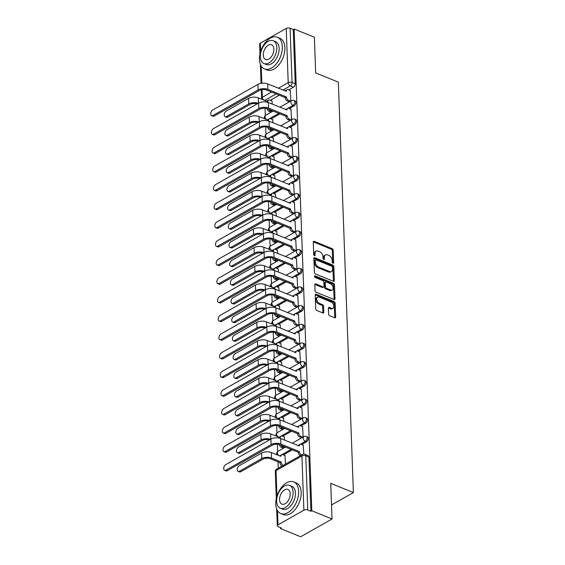 <?xml version="1.0" encoding="UTF-8"?>
<svg xmlns="http://www.w3.org/2000/svg" width="565" height="565" viewBox="0 0 565 565"><rect width="100%" height="100%" fill="white"/><g stroke="black" fill="none" stroke-linecap="round" stroke-linejoin="round"><path stroke-width="0.85" d="M333.004 263.262A0.939 0.6 60.5 0 0 333.668 262.725L333.209 250.246A1.342 0.862 60.5 0 0 332.171 248.664L314.218 241.347A1.342 0.862 60.5 0 0 313.596 241.354A1.342 0.862 60.5 0 0 313.264 242.117L313.723 254.596A0.939 0.6 60.5 0 0 315.115 255.161L315.058 253.551A4.294 2.747 60.5 0 1 316.132 251.107A4.294 2.747 60.5 0 1 318.109 251.093L319.606 251.7A4.294 2.747 60.5 0 1 322.94 256.757L322.996 258.375A0.939 0.6 60.5 0 0 324.395 258.947L324.331 257.329A4.294 2.747 60.5 0 1 325.412 254.893A4.294 2.747 60.5 0 1 327.389 254.872L328.887 255.479A4.294 2.747 60.5 0 1 332.213 260.543L332.269 262.153A0.939 0.6 60.5 0 0 333.004 263.262M328.625 314.147A1.342 0.862 60.5 0 0 329.67 315.729L334.706 317.784A1.342 0.862 60.5 0 0 335.32 317.777A1.342 0.862 60.5 0 0 335.659 317.014L335.151 303.158A1.342 0.862 60.5 0 0 334.113 301.576L316.16 294.259A1.342 0.862 60.5 0 0 315.538 294.266A1.342 0.862 60.5 0 0 315.206 295.029L315.715 308.886A1.342 0.862 60.5 0 0 316.753 310.468L322.834 312.946A1.342 0.862 60.5 0 0 323.455 312.939A1.342 0.862 60.5 0 0 323.787 312.177L323.576 306.244A1.342 0.862 60.5 0 0 322.53 304.669L319.515 303.433A3.595 2.302 60.5 0 1 316.923 300.319A3.595 2.302 60.5 0 1 317.629 297.169A3.595 2.302 60.5 0 1 319.281 297.155L331.104 301.971A3.595 2.302 60.5 0 1 333.696 305.086A3.595 2.302 60.5 0 1 332.99 308.236A3.595 2.302 60.5 0 1 331.337 308.257L329.367 307.452A1.342 0.862 60.5 0 0 328.745 307.459A1.342 0.862 60.5 0 0 328.413 308.222L328.625 314.147M294.153 29.02L314.373 37.255L315.68 72.913L338.343 82.151L353.393 492.574L330.73 483.343L332.043 519.002L311.816 510.76L294.153 29.02L293.242 29.535L290.092 28.25L292.077 82.455A2.733 1.631 112.2 0 1 290.332 85.88L282.896 90.089M333.364 281.257A1.342 0.862 60.5 0 0 333.986 281.25A1.342 0.862 60.5 0 0 334.318 280.487L333.809 266.631A1.342 0.862 60.5 0 0 332.771 265.049L314.818 257.732A1.342 0.862 60.5 0 0 314.204 257.739A1.342 0.862 60.5 0 0 313.865 258.502L314.373 272.358A1.342 0.862 60.5 0 0 315.411 273.94L333.364 281.257M334.48 284.894L334.989 298.751A1.342 0.862 60.5 0 1 334.657 299.514A1.342 0.862 60.5 0 1 334.035 299.521L316.082 292.204A1.342 0.862 60.5 0 1 315.044 290.622L314.825 284.689A1.342 0.862 60.5 0 1 315.164 283.927A1.342 0.862 60.5 0 1 315.779 283.92L323.06 286.893A1.342 0.862 60.5 0 0 323.681 286.886A1.342 0.862 60.5 0 0 324.013 286.123L323.872 282.189A1.342 0.862 60.5 0 0 322.827 280.607L315.249 277.514A0.939 0.6 60.5 0 1 315.185 275.875L333.442 283.312A1.342 0.862 60.5 0 1 334.48 284.894L333.569 285.41L334.077 299.273L334.989 298.751M332.043 519.002L300.665 536.75L280.445 528.508L280.41 527.604M265.034 108.219L265.303 115.55M265.72 126.885L265.988 134.216M266.405 145.551L266.673 152.882M267.09 164.217L267.358 171.548M267.775 182.883L268.043 190.214M268.453 201.55L268.728 208.881M269.138 220.216L269.406 227.547M269.823 238.882L270.091 246.213M270.508 257.548L270.776 264.879M271.193 276.214L271.461 283.545M271.878 294.881L272.146 302.219M272.563 313.554L272.831 320.885M273.248 332.22L273.517 339.551M273.933 350.886L274.202 358.217M274.618 369.552L274.887 376.883M275.303 388.219L275.572 395.549M275.988 406.885L276.257 414.216M276.666 425.551L276.942 432.882M277.351 444.217L277.62 451.548M278.001 461.845L278.234 468.223M311.816 510.76L310.905 511.276L307.756 509.99A2.733 1.321 177.9 0 0 303.892 510.195L278.008 524.843A2.733 1.321 177.9 0 0 277.302 525.775A2.733 1.321 177.9 0 0 278.213 526.707L281.363 527.993L280.445 528.508M293.242 29.535L295.227 83.74A2.733 1.631 112.2 0 1 293.482 87.165L288.651 89.906M279.287 95.203L270.353 100.252M260.006 53.958L259.639 44.028A2.733 1.321 -2.1 0 1 260.345 43.102L286.229 28.455A2.733 1.321 -2.1 0 1 290.092 28.25M291.505 119.724L290.968 109.236M272.944 122.81L272.669 119.582M292.19 138.39L291.646 127.902M273.63 141.476L273.354 138.248M292.875 157.056L292.331 146.568M274.315 160.142L274.039 156.915M293.56 175.722L293.016 165.234M275 178.808L274.724 175.588M294.245 194.388L293.701 183.9M275.685 197.482L275.409 194.254M294.93 213.054L294.386 202.567M276.37 216.148L276.094 212.92M295.608 231.721L295.071 221.233M277.055 234.814L276.779 231.586M296.293 250.387L295.756 239.899M277.733 253.48L277.464 250.253M296.978 269.053L296.441 258.565M278.418 272.146L278.149 268.919M297.663 287.719L297.126 277.231M279.103 290.813L278.835 287.585M298.348 306.385L297.812 295.898M279.788 309.479L279.513 306.251M299.033 325.052L298.497 314.564M280.473 328.145L280.198 324.917M299.718 343.718L299.182 333.237M281.158 346.811L280.883 343.584M300.403 362.384L299.86 351.903M281.843 365.477L281.568 362.25M301.089 381.05L300.545 370.569M282.528 384.144L282.253 380.916M301.774 399.723L301.23 389.236M283.213 402.81L282.938 399.582M302.459 418.39L301.915 407.902M283.898 421.476L283.623 418.248M303.144 437.056L302.6 426.568M284.583 440.142L284.308 436.915M303.765 454.091L303.285 445.234M285.459 464.133L284.993 455.581M306.491 441.83L305.375 441.378A2.733 1.631 112.2 0 0 307.049 438.765A2.733 1.631 112.2 0 0 306.315 436.448L307.438 436.907A2.733 1.631 -67.8 0 1 308.165 439.217A2.733 1.631 -67.8 0 1 306.491 441.83L301.654 444.57M292.289 449.867L283.362 454.917M305.806 423.164L304.69 422.712A2.733 1.631 112.2 0 0 306.364 420.099A2.733 1.631 112.2 0 0 305.63 417.782L306.753 418.241A2.733 1.631 -67.8 0 1 307.48 420.551A2.733 1.631 -67.8 0 1 305.806 423.164L300.968 425.904M291.604 431.201L282.677 436.251M305.121 404.498L304.005 404.046A2.733 1.631 112.2 0 0 305.679 401.433A2.733 1.631 112.2 0 0 304.952 399.116L306.068 399.575A2.733 1.631 -67.8 0 1 306.795 401.885A2.733 1.631 -67.8 0 1 305.121 404.498L300.283 407.238M290.919 412.535L281.991 417.584M304.436 385.831L303.32 385.379A2.733 1.631 112.2 0 0 304.994 382.766A2.733 1.631 112.2 0 0 304.267 380.45L305.382 380.909A2.733 1.631 -67.8 0 1 306.11 383.218A2.733 1.631 -67.8 0 1 304.436 385.831L299.598 388.572M290.24 393.869L281.306 398.918M303.751 367.165L302.635 366.713A2.733 1.631 112.2 0 0 304.309 364.093A2.733 1.631 112.2 0 0 303.582 361.784L304.697 362.236A2.733 1.631 -67.8 0 1 305.425 364.552A2.733 1.631 -67.8 0 1 303.751 367.165L298.913 369.898M289.555 375.202L280.621 380.252M303.066 348.499L301.95 348.047A2.733 1.631 112.2 0 0 303.624 345.427A2.733 1.631 112.2 0 0 302.897 343.117L304.012 343.569A2.733 1.631 -67.8 0 1 304.74 345.886A2.733 1.631 -67.8 0 1 303.066 348.499L298.228 351.232M288.87 356.536L279.936 361.586M302.381 329.833L301.265 329.374A2.733 1.631 112.2 0 0 302.939 326.761A2.733 1.631 112.2 0 0 302.211 324.451L303.327 324.903A2.733 1.631 -67.8 0 1 304.055 327.22A2.733 1.631 -67.8 0 1 302.381 329.833L297.55 332.566M288.185 337.863L279.251 342.92M301.696 311.167L300.58 310.708A2.733 1.631 112.2 0 0 302.254 308.095A2.733 1.631 112.2 0 0 301.526 305.785L302.642 306.237A2.733 1.631 -67.8 0 1 303.377 308.554A2.733 1.631 -67.8 0 1 301.696 311.167L296.865 313.9M287.5 319.197L278.566 324.254M301.018 292.501L299.895 292.041A2.733 1.631 112.2 0 0 301.569 289.428A2.733 1.631 112.2 0 0 300.841 287.119L301.957 287.571A2.733 1.631 -67.8 0 1 302.692 289.887A2.733 1.631 -67.8 0 1 301.018 292.501L296.18 295.234M286.815 300.531L277.881 305.587M300.333 273.834L299.21 273.375A2.733 1.631 112.2 0 0 300.884 270.762A2.733 1.631 112.2 0 0 300.156 268.453L301.272 268.905A2.733 1.631 -67.8 0 1 302.007 271.221A2.733 1.631 -67.8 0 1 300.333 273.834L295.495 276.568M286.13 281.864L277.203 286.921M299.648 255.168L298.525 254.709A2.733 1.631 112.2 0 0 300.206 252.096A2.733 1.631 112.2 0 0 299.471 249.787L300.587 250.239A2.733 1.631 -67.8 0 1 301.322 252.555A2.733 1.631 -67.8 0 1 299.648 255.168L294.81 257.901M285.445 263.198L276.518 268.255M298.963 236.502L297.84 236.043A2.733 1.631 112.2 0 0 299.521 233.43A2.733 1.631 112.2 0 0 298.786 231.12L299.909 231.572A2.733 1.631 -67.8 0 1 300.637 233.889A2.733 1.631 -67.8 0 1 298.963 236.502L294.125 239.235M284.76 244.532L275.833 249.589M298.278 217.836L297.162 217.377A2.733 1.631 112.2 0 0 298.836 214.764A2.733 1.631 112.2 0 0 298.101 212.454L299.224 212.906A2.733 1.631 -67.8 0 1 299.951 215.223A2.733 1.631 -67.8 0 1 298.278 217.836L293.44 220.569M284.075 225.866L275.148 230.923M297.593 199.17L296.477 198.711A2.733 1.631 112.2 0 0 298.151 196.097A2.733 1.631 112.2 0 0 297.416 193.781L298.539 194.24A2.733 1.631 -67.8 0 1 299.266 196.549A2.733 1.631 -67.8 0 1 297.593 199.17L292.755 201.903M283.39 207.2L274.463 212.249M296.908 180.503L295.792 180.044A2.733 1.631 112.2 0 0 297.465 177.431A2.733 1.631 112.2 0 0 296.738 175.115L297.854 175.574A2.733 1.631 -67.8 0 1 298.581 177.883A2.733 1.631 -67.8 0 1 296.908 180.503L292.07 183.237M282.705 188.533L273.778 193.583M296.222 161.83L295.107 161.378A2.733 1.631 112.2 0 0 296.78 158.765A2.733 1.631 112.2 0 0 296.053 156.449L297.169 156.908A2.733 1.631 -67.8 0 1 297.896 159.217A2.733 1.631 -67.8 0 1 296.222 161.83L291.385 164.57M282.027 169.867L273.093 174.917M295.537 143.164L294.422 142.712A2.733 1.631 112.2 0 0 296.095 140.099A2.733 1.631 112.2 0 0 295.368 137.782L296.484 138.241A2.733 1.631 -67.8 0 1 297.211 140.551A2.733 1.631 -67.8 0 1 295.537 143.164L290.7 145.904M281.342 151.201L272.408 156.251M294.852 124.498L293.736 124.046A2.733 1.631 112.2 0 0 295.41 121.433A2.733 1.631 112.2 0 0 294.683 119.116L295.799 119.575A2.733 1.631 -67.8 0 1 296.526 121.885A2.733 1.631 -67.8 0 1 294.852 124.498L290.014 127.238M280.657 132.535L271.723 137.585M294.167 105.832L293.051 105.38A2.733 1.631 112.2 0 0 294.725 102.766A2.733 1.631 112.2 0 0 293.998 100.45L295.114 100.909A2.733 1.631 -67.8 0 1 295.841 103.218A2.733 1.631 -67.8 0 1 294.167 105.832L289.337 108.572M279.972 113.869L271.038 118.918M353.393 492.574L331.528 504.948M290.82 101.057L290.283 90.57M272.259 104.144L271.984 100.916M272.528 111.404L272.507 110.825M310.905 511.276L308.914 457.071A2.733 1.631 -67.8 0 0 308.123 455.574L304.973 454.288A2.733 1.631 112.2 0 1 305.764 455.786L307.756 509.99M273.213 130.07L273.192 129.491M273.898 148.736L273.877 148.157M274.583 167.402L274.562 166.823M275.261 186.069L275.24 185.489M275.946 204.735L275.925 204.156M276.631 223.401L276.61 222.822M277.316 242.074L277.295 241.488M278.001 260.74L277.98 260.154M278.686 279.407L278.665 278.82M279.371 298.073L279.35 297.494M280.056 316.739L280.035 316.16M280.741 335.405L280.72 334.826M281.427 354.071L281.405 353.492M282.112 372.738L282.09 372.158M282.797 391.404L282.775 390.825M283.475 410.07L283.453 409.491M284.16 428.736L284.139 428.157M284.845 447.402L284.824 446.823M325.412 254.893L324.494 255.408A4.294 2.747 60.5 0 0 323.42 257.845L324.331 257.329M323.477 259.328L323.42 257.845M316.132 251.107L315.221 251.63A4.294 2.747 60.5 0 0 314.14 254.066L315.058 253.551M314.197 255.542L314.14 254.066M332.75 263.106L332.298 250.761A1.342 0.862 60.5 0 0 331.26 249.179L313.3 241.862A1.342 0.862 60.5 0 0 313.278 241.855L314.218 241.347M333.392 281.264A1.342 0.862 60.5 0 0 333.406 281.01L332.898 267.146A1.342 0.862 60.5 0 0 331.86 265.564L313.907 258.247A1.342 0.862 60.5 0 0 313.879 258.24L314.818 257.732M332.46 267.351A0.939 0.6 60.5 0 0 331.733 266.249L315.976 259.822A0.939 0.6 60.5 0 0 315.305 260.359L315.369 262.061A4.294 2.747 60.5 0 0 318.702 267.125L329.473 271.511A4.294 2.747 60.5 0 0 331.45 271.497A4.294 2.747 60.5 0 0 332.524 269.053L332.46 267.351M315.545 259.829L314.627 260.345A0.939 0.6 60.5 0 0 314.394 260.875L315.305 260.359M331.45 271.497L330.532 272.012A4.294 2.747 60.5 0 1 328.555 272.033L317.784 267.64A4.294 2.747 60.5 0 1 314.458 262.584L314.394 260.875M323.681 286.886L322.763 287.401A1.342 0.862 60.5 0 1 322.142 287.408L314.867 284.442A1.342 0.862 60.5 0 0 314.839 284.428M314.528 276.497L332.524 283.828L333.442 283.312M330.617 289.972A3.595 2.302 60.5 0 0 332.269 289.951A3.595 2.302 60.5 0 0 332.976 286.801A3.595 2.302 60.5 0 0 330.384 283.687L326.224 281.991A1.342 0.862 60.5 0 0 325.602 281.991A1.342 0.862 60.5 0 0 325.263 282.754L325.412 286.695A1.342 0.862 60.5 0 0 326.45 288.27L330.617 289.972L329.699 290.488A3.595 2.302 60.5 0 0 331.351 290.474L332.269 289.951M325.602 281.991L324.691 282.514A1.342 0.862 60.5 0 0 324.352 283.277L325.263 282.754M329.699 290.488L325.539 288.793A1.342 0.862 60.5 0 1 324.494 287.211L324.352 283.277M333.569 285.41A1.342 0.862 60.5 0 0 332.524 283.828M332.99 308.236L332.072 308.758A3.595 2.302 60.5 0 1 330.419 308.773L328.449 307.967A1.342 0.862 60.5 0 0 328.427 307.96L329.367 307.452M317.629 297.169L316.718 297.684A3.595 2.302 60.5 0 0 316.012 300.834A3.595 2.302 60.5 0 0 318.603 303.956L319.515 303.433M322.862 312.954A1.342 0.862 60.5 0 0 322.876 312.699L322.657 306.767A1.342 0.862 60.5 0 0 321.619 305.185L318.603 303.956M334.727 317.791A1.342 0.862 60.5 0 0 334.748 317.537L334.24 303.673A1.342 0.862 60.5 0 0 333.195 302.091L315.242 294.775A1.342 0.862 60.5 0 0 315.221 294.768M272.146 100.98L269.915 100.076A2.733 1.752 60.5 0 0 268.658 100.083A2.733 1.752 60.5 0 0 267.972 101.636L258.325 97.886A6.907 3.341 177.9 0 0 248.572 98.409L226.212 111.058A3.143 1.879 -67.8 0 0 224.284 114.066A3.143 1.879 -67.8 0 0 225.124 116.722A3.143 1.879 -67.8 0 0 226.41 116.559L227.73 117.103A3.143 1.879 112.2 0 1 226.445 117.266L225.124 116.722M268.756 109.292A2.733 1.752 60.5 0 0 270.303 110.726L272.295 111.538M271.108 112.209L269.117 111.397A2.733 1.752 -119.5 0 1 267.047 108.607M266.927 101.389A2.733 1.752 -119.5 0 1 267.464 100.761L268.658 100.083M227.73 117.103L250.097 104.447A5.127 2.479 -2.1 0 1 257.061 103.953M258.247 103.282A6.907 3.341 177.9 0 0 248.777 103.911L226.41 116.559M290.438 90.633L288.207 89.722A2.733 1.752 60.5 0 0 286.949 89.736A2.733 1.752 60.5 0 0 286.264 91.29L267.676 83.888A6.907 3.341 177.9 0 0 257.923 84.411L212.694 109.998A3.143 1.879 -67.8 0 0 210.766 113.007A3.143 1.879 -67.8 0 0 211.607 115.67A3.143 1.879 -67.8 0 0 212.899 115.507L214.22 116.044A3.143 1.879 112.2 0 1 212.927 116.206L211.607 115.67M289.4 101.855L287.408 101.043A2.733 1.752 -119.5 0 1 285.29 97.823L286.476 96.975L267.881 89.39A6.907 3.341 177.9 0 0 258.127 89.913L212.899 115.507M214.22 116.044L259.448 90.457A5.127 2.479 -2.1 0 1 266.687 90.068L285.283 97.646M285.226 91.043A2.733 1.752 -119.5 0 1 285.763 90.407L286.949 89.736M286.476 96.975L286.476 97.152A2.733 1.752 60.5 0 0 288.602 100.372L287.408 101.043M290.594 101.184L288.602 100.372M272.831 119.646L270.6 118.742A2.733 1.752 60.5 0 0 269.343 118.756A2.733 1.752 60.5 0 0 268.658 120.303L259.01 116.552A6.907 3.341 177.9 0 0 249.257 117.075L226.897 129.724A3.143 1.879 -67.8 0 0 224.969 132.733A3.143 1.879 -67.8 0 0 225.809 135.388A3.143 1.879 -67.8 0 0 227.095 135.233L228.415 135.77A3.143 1.879 112.2 0 1 227.13 135.932L225.809 135.388M269.441 127.965A2.733 1.752 60.5 0 0 270.988 129.392L272.98 130.204M271.793 130.875L269.802 130.063A2.733 1.752 -119.5 0 1 267.732 127.273M267.612 120.055A2.733 1.752 -119.5 0 1 268.149 119.427L269.343 118.756M228.415 135.77L250.782 123.114A5.127 2.479 -2.1 0 1 257.739 122.619M258.932 121.948A6.907 3.341 177.9 0 0 249.462 122.577L227.095 135.233M273.517 138.312L271.285 137.408A2.733 1.752 60.5 0 0 270.028 137.422A2.733 1.752 60.5 0 0 269.343 138.969L259.695 135.219A6.907 3.341 177.9 0 0 249.942 135.741L227.575 148.39A3.143 1.879 -67.8 0 0 225.654 151.399A3.143 1.879 -67.8 0 0 226.494 154.054A3.143 1.879 -67.8 0 0 227.78 153.899L229.1 154.436A3.143 1.879 112.2 0 1 227.815 154.598L226.494 154.054M270.127 146.632A2.733 1.752 60.5 0 0 271.673 148.058L273.665 148.87M272.478 149.541L270.487 148.729A2.733 1.752 -119.5 0 1 268.41 145.947M268.297 138.722A2.733 1.752 -119.5 0 1 268.834 138.093L270.028 137.422M229.1 154.436L251.467 141.78A5.127 2.479 -2.1 0 1 258.424 141.285M259.618 140.614A6.907 3.341 177.9 0 0 250.147 141.243L227.78 153.899M291.123 109.299L288.892 108.388A2.733 1.752 60.5 0 0 287.634 108.402A2.733 1.752 60.5 0 0 286.949 109.956L268.361 102.555A6.907 3.341 177.9 0 0 258.608 103.077L213.379 128.665A3.143 1.879 -67.8 0 0 211.451 131.673A3.143 1.879 -67.8 0 0 212.292 134.336A3.143 1.879 -67.8 0 0 213.577 134.173L214.898 134.71A3.143 1.879 112.2 0 1 213.612 134.873L212.292 134.336M290.085 120.522L288.094 119.709A2.733 1.752 -119.5 0 1 285.975 116.489L287.154 115.641L268.559 108.063A6.907 3.341 177.9 0 0 258.812 108.579L213.577 134.173M214.898 134.71L260.133 109.123A5.127 2.479 -2.1 0 1 267.372 108.734L285.968 116.312M285.911 109.709A2.733 1.752 -119.5 0 1 286.448 109.073L287.634 108.402M287.154 115.641L287.161 115.818A2.733 1.752 60.5 0 0 289.287 119.038L288.094 119.709M291.272 119.851L289.287 119.038M291.808 127.965L289.577 127.054A2.733 1.752 60.5 0 0 288.32 127.069A2.733 1.752 60.5 0 0 287.634 128.622L269.046 121.221A6.907 3.341 177.9 0 0 259.293 121.743L214.064 147.338A3.143 1.879 -67.8 0 0 212.136 150.339A3.143 1.879 -67.8 0 0 212.977 153.002A3.143 1.879 -67.8 0 0 214.262 152.84L215.583 153.376A3.143 1.879 112.2 0 1 214.297 153.539L212.977 153.002M290.77 139.188L288.779 138.383A2.733 1.752 -119.5 0 1 286.66 135.155L287.839 134.308L269.244 126.73A6.907 3.341 177.9 0 0 259.497 127.245L214.262 152.84M215.583 153.376L260.818 127.789A5.127 2.479 -2.1 0 1 268.057 127.4L286.653 134.979M286.589 128.375A2.733 1.752 -119.5 0 1 287.133 127.739L288.32 127.069M287.839 134.308L287.846 134.484A2.733 1.752 60.5 0 0 289.972 137.705L288.779 138.383M291.957 138.517L289.972 137.705M259.483 59.551A17.098 10.212 -67.8 0 0 264.462 68.916A17.098 10.212 -67.8 0 0 276.504 63.591A17.098 10.212 -67.8 0 0 282.352 46.613A17.098 10.212 -67.8 0 0 277.373 37.248A17.098 10.212 -67.8 0 0 265.331 42.58A17.098 10.212 -67.8 0 0 259.483 59.551M264.462 68.916L267.005 69.954A17.098 10.212 -67.8 0 0 279.046 64.629A17.098 10.212 -67.8 0 0 284.887 47.651A17.098 10.212 -67.8 0 0 279.908 38.286L277.373 37.248M273.227 40.729L275.565 41.683A12.31 7.352 112.2 0 1 279.145 48.428A12.31 7.352 112.2 0 1 274.936 60.646A12.31 7.352 112.2 0 1 266.27 64.488L263.933 63.534A12.31 7.352 -67.8 0 0 272.598 59.699A12.31 7.352 -67.8 0 0 276.815 47.474A12.31 7.352 -67.8 0 0 273.227 40.729A12.31 7.352 -67.8 0 0 264.554 44.564A12.31 7.352 -67.8 0 0 260.345 56.79A12.31 7.352 -67.8 0 0 263.933 63.534M273.884 49.127A7.931 4.739 -67.8 0 0 271.574 44.783A7.931 4.739 -67.8 0 0 265.988 47.255A7.931 4.739 -67.8 0 0 263.276 55.13A7.931 4.739 -67.8 0 0 265.585 59.48A7.931 4.739 -67.8 0 0 271.172 57.009A7.931 4.739 -67.8 0 0 273.884 49.127M275.791 504.199A17.098 10.212 -67.8 0 0 280.77 513.564A17.098 10.212 -67.8 0 0 292.804 508.239A17.098 10.212 -67.8 0 0 298.652 491.26A17.098 10.212 -67.8 0 0 293.673 481.896A17.098 10.212 -67.8 0 0 281.631 487.228A17.098 10.212 -67.8 0 0 275.791 504.199M280.77 513.564L283.305 514.602A17.098 10.212 -67.8 0 0 295.347 509.27A17.098 10.212 -67.8 0 0 301.194 492.299A17.098 10.212 -67.8 0 0 296.215 482.934L293.673 481.896M289.527 485.377L291.865 486.331A12.31 7.352 112.2 0 1 295.453 493.076A12.31 7.352 112.2 0 1 291.243 505.294A12.31 7.352 112.2 0 1 282.578 509.129L280.24 508.182A12.31 7.352 -67.8 0 0 288.906 504.34A12.31 7.352 -67.8 0 0 293.115 492.122A12.31 7.352 -67.8 0 0 289.527 485.377A12.31 7.352 -67.8 0 0 280.862 489.212A12.31 7.352 -67.8 0 0 276.652 501.438A12.31 7.352 -67.8 0 0 280.24 508.182M290.191 493.775A7.931 4.739 -67.8 0 0 287.882 489.431A7.931 4.739 -67.8 0 0 282.288 491.903A7.931 4.739 -67.8 0 0 279.576 499.778A7.931 4.739 -67.8 0 0 281.893 504.128A7.931 4.739 -67.8 0 0 287.479 501.656A7.931 4.739 -67.8 0 0 290.191 493.775M274.195 156.985L271.97 156.074A2.733 1.752 60.5 0 0 270.713 156.088A2.733 1.752 60.5 0 0 270.028 157.635L260.38 153.885A6.907 3.341 177.9 0 0 250.627 154.407L228.26 167.056A3.143 1.879 -67.8 0 0 226.339 170.065A3.143 1.879 -67.8 0 0 227.179 172.721A3.143 1.879 -67.8 0 0 228.465 172.565L229.786 173.102A3.143 1.879 112.2 0 1 228.5 173.264L227.179 172.721M270.805 165.298A2.733 1.752 60.5 0 0 272.358 166.724L274.35 167.537M273.163 168.208L271.172 167.395A2.733 1.752 -119.5 0 1 269.095 164.613M268.982 157.388A2.733 1.752 -119.5 0 1 269.519 156.759L270.713 156.088M229.786 173.102L252.152 160.446A5.127 2.479 -2.1 0 1 259.109 159.959M260.303 159.281A6.907 3.341 177.9 0 0 250.832 159.909L228.465 172.565M274.88 175.651L272.655 174.74A2.733 1.752 60.5 0 0 271.391 174.755A2.733 1.752 60.5 0 0 270.706 176.308L261.065 172.551A6.907 3.341 177.9 0 0 251.312 173.074L228.945 185.723A3.143 1.879 -67.8 0 0 227.024 188.731A3.143 1.879 -67.8 0 0 227.857 191.394A3.143 1.879 -67.8 0 0 229.15 191.231L230.471 191.768A3.143 1.879 112.2 0 1 229.185 191.93L227.857 191.394M271.49 183.964A2.733 1.752 60.5 0 0 273.043 185.391L275.035 186.203M273.848 186.874L271.857 186.062A2.733 1.752 -119.5 0 1 269.78 183.279M269.667 176.054A2.733 1.752 -119.5 0 1 270.204 175.425L271.391 174.755M230.471 191.768L252.838 179.112A5.127 2.479 -2.1 0 1 259.794 178.625M260.988 177.947A6.907 3.341 177.9 0 0 251.51 178.575L229.15 191.231M275.565 194.318L273.34 193.407A2.733 1.752 60.5 0 0 272.076 193.421A2.733 1.752 60.5 0 0 271.391 194.974L261.743 191.217A6.907 3.341 177.9 0 0 251.997 191.74L229.63 204.389A3.143 1.879 -67.8 0 0 227.709 207.397A3.143 1.879 -67.8 0 0 228.543 210.06A3.143 1.879 -67.8 0 0 229.835 209.898L231.156 210.434A3.143 1.879 112.2 0 1 229.863 210.597L228.543 210.06M272.175 202.63A2.733 1.752 60.5 0 0 273.728 204.057L275.72 204.869M274.526 205.54L272.542 204.728A2.733 1.752 -119.5 0 1 270.466 201.945M270.353 194.727A2.733 1.752 -119.5 0 1 270.889 194.092L272.076 193.421M231.156 210.434L253.516 197.778A5.127 2.479 -2.1 0 1 260.479 197.291M261.673 196.613A6.907 3.341 177.9 0 0 252.195 197.242L229.835 209.898M292.493 146.632L290.262 145.721A2.733 1.752 60.5 0 0 289.005 145.735A2.733 1.752 60.5 0 0 288.32 147.288L269.731 139.887A6.907 3.341 177.9 0 0 259.978 140.41L214.749 166.004A3.143 1.879 -67.8 0 0 212.821 169.006A3.143 1.879 -67.8 0 0 213.662 171.668A3.143 1.879 -67.8 0 0 214.947 171.506L216.268 172.043A3.143 1.879 112.2 0 1 214.982 172.205L213.662 171.668M291.455 157.854L289.464 157.049A2.733 1.752 -119.5 0 1 287.345 153.821L288.524 152.974L269.929 145.396A6.907 3.341 177.9 0 0 260.183 145.918L214.947 171.506M216.268 172.043L261.503 146.455A5.127 2.479 -2.1 0 1 268.742 146.067L287.338 153.645M287.274 147.041A2.733 1.752 -119.5 0 1 287.811 146.406L289.005 145.735M288.524 152.974L288.531 153.15A2.733 1.752 60.5 0 0 290.65 156.371L289.464 157.049M292.642 157.183L290.65 156.371M293.179 165.298L290.947 164.387A2.733 1.752 60.5 0 0 289.69 164.401A2.733 1.752 60.5 0 0 289.005 165.955L270.416 158.553A6.907 3.341 177.9 0 0 260.663 159.076L215.435 184.67A3.143 1.879 -67.8 0 0 213.506 187.672A3.143 1.879 -67.8 0 0 214.347 190.334A3.143 1.879 -67.8 0 0 215.632 190.172L216.953 190.709A3.143 1.879 112.2 0 1 215.668 190.871L214.347 190.334M292.14 176.527L290.149 175.715A2.733 1.752 -119.5 0 1 288.03 172.495L289.209 171.64L270.614 164.062A6.907 3.341 177.9 0 0 260.868 164.584L215.632 190.172M216.953 190.709L262.188 165.121A5.127 2.479 -2.1 0 1 269.427 164.733L288.023 172.311M287.959 165.707A2.733 1.752 -119.5 0 1 288.496 165.072L289.69 164.401M289.209 171.64L289.216 171.817A2.733 1.752 60.5 0 0 291.335 175.037L290.149 175.715M293.327 175.849L291.335 175.037M293.864 183.964L291.632 183.06A2.733 1.752 60.5 0 0 290.375 183.067A2.733 1.752 60.5 0 0 289.69 184.621L271.101 177.219A6.907 3.341 177.9 0 0 261.348 177.742L216.12 203.336A3.143 1.879 -67.8 0 0 214.191 206.338A3.143 1.879 -67.8 0 0 215.032 209.001A3.143 1.879 -67.8 0 0 216.317 208.838L217.638 209.375A3.143 1.879 112.2 0 1 216.353 209.537L215.032 209.001M292.825 195.193L290.834 194.381A2.733 1.752 -119.5 0 1 288.715 191.161L289.894 190.306L271.299 182.728A6.907 3.341 177.9 0 0 261.553 183.251L216.317 208.838M217.638 209.375L262.873 183.787A5.127 2.479 -2.1 0 1 270.112 183.399L288.708 190.977M288.644 184.374A2.733 1.752 -119.5 0 1 289.181 183.745L290.375 183.067M289.894 190.306L289.902 190.483A2.733 1.752 60.5 0 0 292.02 193.703L290.834 194.381M294.012 194.515L292.02 193.703M276.25 212.984L274.025 212.073A2.733 1.752 60.5 0 0 272.761 212.087A2.733 1.752 60.5 0 0 272.076 213.641L262.428 209.883A6.907 3.341 177.9 0 0 252.682 210.406L230.315 223.055A3.143 1.879 -67.8 0 0 228.387 226.064A3.143 1.879 -67.8 0 0 229.228 228.726A3.143 1.879 -67.8 0 0 230.52 228.564L231.841 229.1A3.143 1.879 112.2 0 1 230.548 229.263L229.228 228.726M272.86 221.296A2.733 1.752 60.5 0 0 274.413 222.723L276.405 223.535M275.212 224.206L273.227 223.394A2.733 1.752 -119.5 0 1 271.151 220.611M271.038 213.393A2.733 1.752 -119.5 0 1 271.574 212.758L272.761 212.087M231.841 229.1L254.201 216.444A5.127 2.479 -2.1 0 1 261.164 215.957M262.358 215.279A6.907 3.341 177.9 0 0 252.88 215.908L230.52 228.564M294.542 202.63L292.317 201.726A2.733 1.752 60.5 0 0 291.06 201.733A2.733 1.752 60.5 0 0 290.375 203.287L271.779 195.886A6.907 3.341 177.9 0 0 262.033 196.408L216.798 222.003A3.143 1.879 -67.8 0 0 214.877 225.004A3.143 1.879 -67.8 0 0 215.717 227.667A3.143 1.879 -67.8 0 0 217.002 227.504L218.323 228.041A3.143 1.879 112.2 0 1 217.038 228.204L215.717 227.667M293.51 213.86L291.519 213.047A2.733 1.752 -119.5 0 1 289.4 209.827L290.579 208.972L271.984 201.394A6.907 3.341 177.9 0 0 262.231 201.917L217.002 227.504M218.323 228.041L263.551 202.454A5.127 2.479 -2.1 0 1 270.797 202.065L289.393 209.643M289.329 203.04A2.733 1.752 -119.5 0 1 289.866 202.411L291.06 201.733M290.579 208.972L290.587 209.149A2.733 1.752 60.5 0 0 292.705 212.369L291.519 213.047M294.697 213.182L292.705 212.369M276.935 231.65L274.71 230.739A2.733 1.752 60.5 0 0 273.446 230.753A2.733 1.752 60.5 0 0 272.761 232.307L263.113 228.55A6.907 3.341 177.9 0 0 253.367 229.072L231 241.721A3.143 1.879 -67.8 0 0 229.072 244.73A3.143 1.879 -67.8 0 0 229.913 247.392A3.143 1.879 -67.8 0 0 231.205 247.23L232.526 247.767A3.143 1.879 112.2 0 1 231.233 247.929L229.913 247.392M273.545 239.963A2.733 1.752 60.5 0 0 275.099 241.389L277.09 242.201M275.897 242.872L273.905 242.06A2.733 1.752 -119.5 0 1 271.836 239.278M271.723 232.06A2.733 1.752 -119.5 0 1 272.259 231.424L273.446 230.753M232.526 247.767L254.886 235.118A5.127 2.479 -2.1 0 1 261.849 234.623M263.043 233.945A6.907 3.341 177.9 0 0 253.565 234.574L231.205 247.23M295.227 221.296L293.002 220.392A2.733 1.752 60.5 0 0 291.738 220.399A2.733 1.752 60.5 0 0 291.053 221.953L272.464 214.552A6.907 3.341 177.9 0 0 262.718 215.074L217.483 240.669A3.143 1.879 -67.8 0 0 215.562 243.67A3.143 1.879 -67.8 0 0 216.402 246.333A3.143 1.879 -67.8 0 0 217.687 246.171L219.008 246.707A3.143 1.879 112.2 0 1 217.723 246.87L216.402 246.333M294.196 232.526L292.204 231.714A2.733 1.752 -119.5 0 1 290.085 228.493L291.265 227.639L272.669 220.06A6.907 3.341 177.9 0 0 262.916 220.583L217.687 246.171M219.008 246.707L264.236 221.12A5.127 2.479 -2.1 0 1 271.483 220.731L290.078 228.309M290.014 221.706A2.733 1.752 -119.5 0 1 290.551 221.077L291.738 220.399M291.265 227.639L291.272 227.815A2.733 1.752 60.5 0 0 293.39 231.043L292.204 231.714M295.382 231.848L293.39 231.043M277.62 250.316L275.388 249.405A2.733 1.752 60.5 0 0 274.131 249.419A2.733 1.752 60.5 0 0 273.446 250.973L263.798 247.216A6.907 3.341 177.9 0 0 254.052 247.738L231.685 260.394A3.143 1.879 -67.8 0 0 229.757 263.396A3.143 1.879 -67.8 0 0 230.598 266.059A3.143 1.879 -67.8 0 0 231.89 265.896L233.211 266.433A3.143 1.879 112.2 0 1 231.918 266.595L230.598 266.059M274.23 258.629A2.733 1.752 60.5 0 0 275.784 260.055L277.775 260.868M276.582 261.538L274.59 260.726A2.733 1.752 -119.5 0 1 272.521 257.944M272.408 250.726A2.733 1.752 -119.5 0 1 272.944 250.09L274.131 249.419M233.211 266.433L255.571 253.784A5.127 2.479 -2.1 0 1 262.534 253.29M263.728 252.612A6.907 3.341 177.9 0 0 254.25 253.24L231.89 265.896M295.912 239.963L293.687 239.059A2.733 1.752 60.5 0 0 292.423 239.066A2.733 1.752 60.5 0 0 291.738 240.619L273.149 233.225A6.907 3.341 177.9 0 0 263.403 233.74L218.168 259.335A3.143 1.879 -67.8 0 0 216.247 262.337A3.143 1.879 -67.8 0 0 217.08 264.999A3.143 1.879 -67.8 0 0 218.373 264.837L219.693 265.373A3.143 1.879 112.2 0 1 218.401 265.536L217.08 264.999M294.873 251.192L292.889 250.38A2.733 1.752 -119.5 0 1 290.763 247.159L291.95 246.305L273.354 238.727A6.907 3.341 177.9 0 0 263.601 239.249L218.373 264.837M219.693 265.373L264.921 239.786A5.127 2.479 -2.1 0 1 272.168 239.398L290.763 246.976M290.7 240.372A2.733 1.752 -119.5 0 1 291.236 239.744L292.423 239.066M291.95 246.305L291.957 246.481A2.733 1.752 60.5 0 0 294.075 249.709L292.889 250.38M296.067 250.514L294.075 249.709M278.305 268.982L276.073 268.071A2.733 1.752 60.5 0 0 274.816 268.085A2.733 1.752 60.5 0 0 274.131 269.639L264.484 265.882A6.907 3.341 177.9 0 0 254.73 266.405L232.37 279.061A3.143 1.879 -67.8 0 0 230.442 282.062A3.143 1.879 -67.8 0 0 231.283 284.725A3.143 1.879 -67.8 0 0 232.568 284.562L233.896 285.099A3.143 1.879 112.2 0 1 232.603 285.261L231.283 284.725M274.915 277.295A2.733 1.752 60.5 0 0 276.469 278.722L278.46 279.534M277.267 280.205L275.275 279.393A2.733 1.752 -119.5 0 1 273.206 276.61M273.093 269.392A2.733 1.752 -119.5 0 1 273.63 268.756L274.816 268.085M233.896 285.099L256.256 272.45A5.127 2.479 -2.1 0 1 263.219 271.956M264.406 271.278A6.907 3.341 177.9 0 0 254.935 271.906L232.568 284.562M296.597 258.629L294.372 257.725A2.733 1.752 60.5 0 0 293.108 257.732A2.733 1.752 60.5 0 0 292.423 259.286L273.834 251.891A6.907 3.341 177.9 0 0 264.088 252.407L218.853 278.001A3.143 1.879 -67.8 0 0 216.932 281.01A3.143 1.879 -67.8 0 0 217.765 283.665A3.143 1.879 -67.8 0 0 219.058 283.503L220.378 284.047A3.143 1.879 112.2 0 1 219.086 284.202L217.765 283.665M295.559 269.858L293.574 269.046A2.733 1.752 -119.5 0 1 291.448 265.825L292.635 264.971L274.039 257.393A6.907 3.341 177.9 0 0 264.286 257.915L219.058 283.503M220.378 284.047L265.606 258.452A5.127 2.479 -2.1 0 1 272.846 258.064L291.441 265.642M291.385 259.038A2.733 1.752 -119.5 0 1 291.921 258.41L293.108 257.732M292.635 264.971L292.642 265.155A2.733 1.752 60.5 0 0 294.761 268.375L293.574 269.046M296.752 269.187L294.761 268.375M278.99 287.649L276.758 286.738A2.733 1.752 60.5 0 0 275.501 286.752A2.733 1.752 60.5 0 0 274.816 288.305L265.169 284.548A6.907 3.341 177.9 0 0 255.415 285.071L233.055 297.727A3.143 1.879 -67.8 0 0 231.127 300.728A3.143 1.879 -67.8 0 0 231.968 303.391A3.143 1.879 -67.8 0 0 233.253 303.228L234.574 303.765A3.143 1.879 112.2 0 1 233.288 303.928L231.968 303.391M275.6 295.961A2.733 1.752 60.5 0 0 277.154 297.388L279.138 298.2M277.952 298.871L275.96 298.059A2.733 1.752 -119.5 0 1 273.891 295.276M273.778 288.058A2.733 1.752 -119.5 0 1 274.315 287.423L275.501 286.752M234.574 303.765L256.941 291.116A5.127 2.479 -2.1 0 1 263.904 290.622M265.091 289.944A6.907 3.341 177.9 0 0 255.62 290.572L233.253 303.228M279.675 306.315L277.443 305.404A2.733 1.752 60.5 0 0 276.186 305.418A2.733 1.752 60.5 0 0 275.501 306.972L265.854 303.214A6.907 3.341 177.9 0 0 256.1 303.737L233.74 316.393A3.143 1.879 -67.8 0 0 231.812 319.395A3.143 1.879 -67.8 0 0 232.653 322.057A3.143 1.879 -67.8 0 0 233.938 321.895L235.259 322.431A3.143 1.879 112.2 0 1 233.974 322.594L232.653 322.057M276.285 314.627A2.733 1.752 60.5 0 0 277.839 316.054L279.823 316.866M278.637 317.537L276.645 316.732A2.733 1.752 -119.5 0 1 274.576 313.942M274.456 306.724A2.733 1.752 -119.5 0 1 275 306.089L276.186 305.418M235.259 322.431L257.626 309.782A5.127 2.479 -2.1 0 1 264.589 309.288M265.776 308.617A6.907 3.341 177.9 0 0 256.305 309.246L233.938 321.895M280.36 324.981L278.128 324.07A2.733 1.752 60.5 0 0 276.871 324.084A2.733 1.752 60.5 0 0 276.186 325.638L266.539 321.881A6.907 3.341 177.9 0 0 256.785 322.403L234.426 335.059A3.143 1.879 -67.8 0 0 232.498 338.061A3.143 1.879 -67.8 0 0 233.338 340.723A3.143 1.879 -67.8 0 0 234.623 340.561L235.944 341.098A3.143 1.879 112.2 0 1 234.659 341.26L233.338 340.723M276.97 333.294A2.733 1.752 60.5 0 0 278.517 334.72L280.508 335.532M279.322 336.203L277.33 335.398A2.733 1.752 -119.5 0 1 275.261 332.608M275.141 325.391A2.733 1.752 -119.5 0 1 275.678 324.755L276.871 324.084M235.944 341.098L258.311 328.449A5.127 2.479 -2.1 0 1 265.275 327.954M266.461 327.283A6.907 3.341 177.9 0 0 256.99 327.912L234.623 340.561M281.045 343.647L278.813 342.736A2.733 1.752 60.5 0 0 277.556 342.75A2.733 1.752 60.5 0 0 276.871 344.304L267.224 340.547A6.907 3.341 177.9 0 0 257.471 341.069L235.111 353.725A3.143 1.879 -67.8 0 0 233.183 356.727A3.143 1.879 -67.8 0 0 234.023 359.389A3.143 1.879 -67.8 0 0 235.308 359.227L236.629 359.764A3.143 1.879 112.2 0 1 235.344 359.926L234.023 359.389M277.655 351.96A2.733 1.752 60.5 0 0 279.202 353.386L281.193 354.199M280.007 354.877L278.015 354.064A2.733 1.752 -119.5 0 1 275.939 351.275M275.826 344.057A2.733 1.752 -119.5 0 1 276.363 343.421L277.556 342.75M236.629 359.764L258.996 347.115A5.127 2.479 -2.1 0 1 265.953 346.62M267.146 345.95A6.907 3.341 177.9 0 0 257.675 346.578L235.308 359.227M281.73 362.313L279.498 361.409A2.733 1.752 60.5 0 0 278.241 361.416A2.733 1.752 60.5 0 0 277.556 362.97L267.909 359.213A6.907 3.341 177.9 0 0 258.156 359.736L235.789 372.392A3.143 1.879 -67.8 0 0 233.868 375.4A3.143 1.879 -67.8 0 0 234.708 378.056A3.143 1.879 -67.8 0 0 235.993 377.893L237.314 378.43A3.143 1.879 112.2 0 1 236.029 378.592L234.708 378.056M278.34 370.626A2.733 1.752 60.5 0 0 279.887 372.053L281.879 372.865M280.692 373.543L278.7 372.731A2.733 1.752 -119.5 0 1 276.624 369.941M276.511 362.723A2.733 1.752 -119.5 0 1 277.048 362.094L278.241 361.416M237.314 378.43L259.681 365.781A5.127 2.479 -2.1 0 1 266.638 365.287M267.831 364.616A6.907 3.341 177.9 0 0 258.36 365.244L235.993 377.893M282.408 380.98L280.184 380.075A2.733 1.752 60.5 0 0 278.926 380.083A2.733 1.752 60.5 0 0 278.241 381.636L268.594 377.879A6.907 3.341 177.9 0 0 258.841 378.402L236.474 391.058A3.143 1.879 -67.8 0 0 234.553 394.066A3.143 1.879 -67.8 0 0 235.393 396.722A3.143 1.879 -67.8 0 0 236.679 396.559L237.999 397.103A3.143 1.879 112.2 0 1 236.714 397.259L235.393 396.722M279.018 389.292A2.733 1.752 60.5 0 0 280.572 390.719L282.564 391.531M281.377 392.209L279.385 391.397A2.733 1.752 -119.5 0 1 277.309 388.607M277.196 381.389A2.733 1.752 -119.5 0 1 277.733 380.761L278.926 380.083M237.999 397.103L260.366 384.447A5.127 2.479 -2.1 0 1 267.323 383.953M268.516 383.282A6.907 3.341 177.9 0 0 259.045 383.91L236.679 396.559M297.282 277.295L295.057 276.391A2.733 1.752 60.5 0 0 293.793 276.405A2.733 1.752 60.5 0 0 293.108 277.952L274.519 270.557A6.907 3.341 177.9 0 0 264.773 271.08L219.538 296.667A3.143 1.879 -67.8 0 0 217.61 299.676A3.143 1.879 -67.8 0 0 218.45 302.332A3.143 1.879 -67.8 0 0 219.743 302.169L221.063 302.713A3.143 1.879 112.2 0 1 219.771 302.868L218.45 302.332M296.244 288.524L294.252 287.712A2.733 1.752 -119.5 0 1 292.133 284.492L293.32 283.637L274.724 276.059A6.907 3.341 177.9 0 0 264.971 276.582L219.743 302.169M221.063 302.713L266.292 277.118A5.127 2.479 -2.1 0 1 273.531 276.73L292.126 284.308M292.07 277.705A2.733 1.752 -119.5 0 1 292.606 277.076L293.793 276.405M293.32 283.637L293.327 283.821A2.733 1.752 60.5 0 0 295.446 287.041L294.252 287.712M297.437 287.853L295.446 287.041M297.967 295.961L295.735 295.057A2.733 1.752 60.5 0 0 294.478 295.071A2.733 1.752 60.5 0 0 293.793 296.618L275.204 289.224A6.907 3.341 177.9 0 0 265.451 289.746L220.223 315.334A3.143 1.879 -67.8 0 0 218.295 318.342A3.143 1.879 -67.8 0 0 219.135 320.998A3.143 1.879 -67.8 0 0 220.428 320.835L221.748 321.379A3.143 1.879 112.2 0 1 220.456 321.534L219.135 320.998M296.929 307.19L294.937 306.378A2.733 1.752 -119.5 0 1 292.818 303.158L294.005 302.303L275.409 294.725A6.907 3.341 177.9 0 0 265.656 295.248L220.428 320.835M221.748 321.379L266.977 295.785A5.127 2.479 -2.1 0 1 274.216 295.396L292.811 302.974M292.755 296.371A2.733 1.752 -119.5 0 1 293.291 295.742L294.478 295.071M294.005 302.303L294.012 302.487A2.733 1.752 60.5 0 0 296.131 305.707L294.937 306.378M298.122 306.52L296.131 305.707M298.652 314.634L296.42 313.723A2.733 1.752 60.5 0 0 295.163 313.737A2.733 1.752 60.5 0 0 294.478 315.291L275.889 307.89A6.907 3.341 177.9 0 0 266.136 308.412L220.908 334A3.143 1.879 -67.8 0 0 218.98 337.008A3.143 1.879 -67.8 0 0 219.82 339.664A3.143 1.879 -67.8 0 0 221.113 339.501L222.433 340.045A3.143 1.879 112.2 0 1 221.141 340.208L219.82 339.664M297.614 325.857L295.622 325.045A2.733 1.752 -119.5 0 1 293.503 321.824L294.69 320.969L276.094 313.391A6.907 3.341 177.9 0 0 266.341 313.914L221.113 339.501M222.433 340.045L267.662 314.451A5.127 2.479 -2.1 0 1 274.901 314.062L293.496 321.647M293.44 315.037A2.733 1.752 -119.5 0 1 293.977 314.408L295.163 313.737M294.69 320.969L294.69 321.153A2.733 1.752 60.5 0 0 296.816 324.374L295.622 325.045M298.807 325.186L296.816 324.374M299.337 333.301L297.105 332.389A2.733 1.752 60.5 0 0 295.848 332.404A2.733 1.752 60.5 0 0 295.163 333.957L276.575 326.556A6.907 3.341 177.9 0 0 266.821 327.079L221.593 352.666A3.143 1.879 -67.8 0 0 219.665 355.675A3.143 1.879 -67.8 0 0 220.505 358.33A3.143 1.879 -67.8 0 0 221.791 358.175L223.111 358.711A3.143 1.879 112.2 0 1 221.826 358.874L220.505 358.33M298.299 344.523L296.307 343.711A2.733 1.752 -119.5 0 1 294.188 340.49L295.368 339.636L276.772 332.058A6.907 3.341 177.9 0 0 267.026 332.58L221.791 358.175M223.111 358.711L268.347 333.117A5.127 2.479 -2.1 0 1 275.586 332.728L294.181 340.314M294.125 333.703A2.733 1.752 -119.5 0 1 294.662 333.075L295.848 332.404M295.368 339.636L295.375 339.819A2.733 1.752 60.5 0 0 297.501 343.04L296.307 343.711M299.485 343.852L297.501 343.04M300.022 351.967L297.79 351.056A2.733 1.752 60.5 0 0 296.533 351.07A2.733 1.752 60.5 0 0 295.848 352.624L277.26 345.222A6.907 3.341 177.9 0 0 267.506 345.745L222.278 371.332A3.143 1.879 -67.8 0 0 220.35 374.341A3.143 1.879 -67.8 0 0 221.19 376.996A3.143 1.879 -67.8 0 0 222.476 376.841L223.797 377.378A3.143 1.879 112.2 0 1 222.511 377.54L221.19 376.996M298.984 363.189L296.992 362.377A2.733 1.752 -119.5 0 1 294.873 359.156L296.053 358.302L277.457 350.724A6.907 3.341 177.9 0 0 267.711 351.246L222.476 376.841M223.797 377.378L269.032 351.783A5.127 2.479 -2.1 0 1 276.271 351.402L294.866 358.98M294.803 352.376A2.733 1.752 -119.5 0 1 295.347 351.741L296.533 351.07M296.053 358.302L296.06 358.485A2.733 1.752 60.5 0 0 298.186 361.706L296.992 362.377M300.17 362.518L298.186 361.706M300.707 370.633L298.475 369.722A2.733 1.752 60.5 0 0 297.218 369.736A2.733 1.752 60.5 0 0 296.533 371.29L277.945 363.888A6.907 3.341 177.9 0 0 268.191 364.411L222.963 389.998A3.143 1.879 -67.8 0 0 221.035 393.007A3.143 1.879 -67.8 0 0 221.876 395.662A3.143 1.879 -67.8 0 0 223.161 395.507L224.482 396.044A3.143 1.879 112.2 0 1 223.196 396.206L221.876 395.662M299.669 381.855L297.677 381.043A2.733 1.752 -119.5 0 1 295.559 377.823L296.738 376.968L278.142 369.39A6.907 3.341 177.9 0 0 268.396 369.913L223.161 395.507M224.482 396.044L269.717 370.449A5.127 2.479 -2.1 0 1 276.956 370.068L295.552 377.646M295.488 371.043A2.733 1.752 -119.5 0 1 296.025 370.407L297.218 369.736M296.738 376.968L296.745 377.152A2.733 1.752 60.5 0 0 298.864 380.372L297.677 381.043M300.855 381.184L298.864 380.372M283.093 399.646L280.869 398.742A2.733 1.752 60.5 0 0 279.604 398.749A2.733 1.752 60.5 0 0 278.919 400.303L269.279 396.552A6.907 3.341 177.9 0 0 259.526 397.068L237.159 409.724A3.143 1.879 -67.8 0 0 235.238 412.733A3.143 1.879 -67.8 0 0 236.071 415.388A3.143 1.879 -67.8 0 0 237.364 415.226L238.684 415.769A3.143 1.879 112.2 0 1 237.399 415.925L236.071 415.388M279.703 407.958A2.733 1.752 60.5 0 0 281.257 409.392L283.249 410.197M282.062 410.875L280.071 410.063A2.733 1.752 -119.5 0 1 277.994 407.273M277.881 400.055A2.733 1.752 -119.5 0 1 278.418 399.427L279.604 398.749M238.684 415.769L261.051 403.113A5.127 2.479 -2.1 0 1 268.008 402.619M269.201 401.948A6.907 3.341 177.9 0 0 259.723 402.577L237.364 415.226M301.392 389.299L299.16 388.388A2.733 1.752 60.5 0 0 297.903 388.402A2.733 1.752 60.5 0 0 297.218 389.956L278.63 382.554A6.907 3.341 177.9 0 0 268.876 383.077L223.648 408.665A3.143 1.879 -67.8 0 0 221.72 411.673A3.143 1.879 -67.8 0 0 222.561 414.336A3.143 1.879 -67.8 0 0 223.846 414.173L225.167 414.71A3.143 1.879 112.2 0 1 223.881 414.872L222.561 414.336M300.354 400.521L298.362 399.709A2.733 1.752 -119.5 0 1 296.244 396.489L297.423 395.641L278.828 388.056A6.907 3.341 177.9 0 0 269.081 388.579L223.846 414.173M225.167 414.71L270.402 389.116A5.127 2.479 -2.1 0 1 277.641 388.734L296.237 396.312M296.173 389.709A2.733 1.752 -119.5 0 1 296.71 389.073L297.903 388.402M297.423 395.641L297.43 395.818A2.733 1.752 60.5 0 0 299.549 399.038L298.362 399.709M301.541 399.851L299.549 399.038M283.778 418.312L281.554 417.408A2.733 1.752 60.5 0 0 280.289 417.415A2.733 1.752 60.5 0 0 279.604 418.969L269.957 415.219A6.907 3.341 177.9 0 0 260.211 415.734L237.844 428.39A3.143 1.879 -67.8 0 0 235.923 431.399A3.143 1.879 -67.8 0 0 236.756 434.054A3.143 1.879 -67.8 0 0 238.049 433.892L239.369 434.436A3.143 1.879 112.2 0 1 238.077 434.591L236.756 434.054M280.388 426.624A2.733 1.752 60.5 0 0 281.942 428.058L283.934 428.863M282.74 429.541L280.756 428.729A2.733 1.752 -119.5 0 1 278.679 425.939M278.566 418.722A2.733 1.752 -119.5 0 1 279.103 418.093L280.289 417.415M239.369 434.436L261.729 421.78A5.127 2.479 -2.1 0 1 268.693 421.285M269.886 420.614A6.907 3.341 177.9 0 0 260.409 421.243L238.049 433.892M302.077 407.965L299.846 407.054A2.733 1.752 60.5 0 0 298.588 407.068A2.733 1.752 60.5 0 0 297.903 408.622L279.315 401.221A6.907 3.341 177.9 0 0 269.562 401.743L224.333 427.331A3.143 1.879 -67.8 0 0 222.405 430.339A3.143 1.879 -67.8 0 0 223.246 433.002A3.143 1.879 -67.8 0 0 224.531 432.839L225.852 433.376A3.143 1.879 112.2 0 1 224.566 433.539L223.246 433.002M301.039 419.188L299.047 418.375A2.733 1.752 -119.5 0 1 296.929 415.155L298.108 414.307L279.513 406.722A6.907 3.341 177.9 0 0 269.766 407.245L224.531 432.839M225.852 433.376L271.087 407.789A5.127 2.479 -2.1 0 1 278.326 407.4L296.922 414.978M296.858 408.375A2.733 1.752 -119.5 0 1 297.395 407.739L298.588 407.068M298.108 414.307L298.115 414.484A2.733 1.752 60.5 0 0 300.234 417.705L299.047 418.375M302.226 418.517L300.234 417.705M284.463 436.978L282.239 436.074A2.733 1.752 60.5 0 0 280.974 436.081A2.733 1.752 60.5 0 0 280.289 437.635L270.642 433.885A6.907 3.341 177.9 0 0 260.896 434.407L238.529 447.056A3.143 1.879 -67.8 0 0 236.601 450.065A3.143 1.879 -67.8 0 0 237.441 452.72A3.143 1.879 -67.8 0 0 238.734 452.558L240.054 453.102A3.143 1.879 112.2 0 1 238.762 453.264L237.441 452.72M281.073 445.298A2.733 1.752 60.5 0 0 282.627 446.724L284.619 447.536M283.425 448.207L281.441 447.395A2.733 1.752 -119.5 0 1 279.364 444.606M279.251 437.388A2.733 1.752 -119.5 0 1 279.788 436.759L280.974 436.081M240.054 453.102L262.414 440.446A5.127 2.479 -2.1 0 1 269.378 439.951M270.571 439.28A6.907 3.341 177.9 0 0 261.094 439.909L238.734 452.558M302.755 426.632L300.531 425.72A2.733 1.752 60.5 0 0 299.273 425.735A2.733 1.752 60.5 0 0 298.588 427.288L279.993 419.887A6.907 3.341 177.9 0 0 270.247 420.409L225.011 445.997A3.143 1.879 -67.8 0 0 223.09 449.006A3.143 1.879 -67.8 0 0 223.931 451.668A3.143 1.879 -67.8 0 0 225.216 451.506L226.537 452.042A3.143 1.879 112.2 0 1 225.251 452.205L223.931 451.668M301.724 437.854L299.733 437.042A2.733 1.752 -119.5 0 1 297.614 433.821L298.793 432.974L280.198 425.389A6.907 3.341 177.9 0 0 270.444 425.911L225.216 451.506M226.537 452.042L271.765 426.455A5.127 2.479 -2.1 0 1 279.011 426.067L297.607 433.645M297.543 427.041A2.733 1.752 -119.5 0 1 298.08 426.406L299.273 425.735M298.793 432.974L298.8 433.15A2.733 1.752 60.5 0 0 300.919 436.371L299.733 437.042M302.911 437.183L300.919 436.371M285.148 455.644L282.924 454.74A2.733 1.752 60.5 0 0 281.66 454.754A2.733 1.752 60.5 0 0 280.974 456.301L271.327 452.551A6.907 3.341 177.9 0 0 261.581 453.074L239.214 465.722A3.143 1.879 -67.8 0 0 237.286 468.731A3.143 1.879 -67.8 0 0 238.126 471.387A3.143 1.879 -67.8 0 0 239.419 471.231L240.739 471.768A3.143 1.879 112.2 0 1 239.447 471.93L238.126 471.387M282.083 466.047A2.733 1.752 -119.5 0 1 280 462.841L281.186 461.986L271.532 458.053A6.907 3.341 177.9 0 0 261.779 458.575L239.419 471.231M281.186 461.986L281.193 462.17A2.733 1.752 60.5 0 0 283.27 465.369M240.739 471.768L263.099 459.112A5.127 2.479 -2.1 0 1 270.338 458.724L279.993 462.657M279.936 456.054A2.733 1.752 -119.5 0 1 280.473 455.425L281.66 454.754M303.44 445.298L301.216 444.387A2.733 1.752 60.5 0 0 299.951 444.401A2.733 1.752 60.5 0 0 299.266 445.955L280.678 438.553A6.907 3.341 177.9 0 0 270.932 439.076L225.696 464.663A3.143 1.879 -67.8 0 0 223.775 467.672A3.143 1.879 -67.8 0 0 224.616 470.334A3.143 1.879 -67.8 0 0 225.901 470.172L227.222 470.709A3.143 1.879 112.2 0 1 225.936 470.871L224.616 470.334M300.375 455.694A2.733 1.752 -119.5 0 1 298.299 452.487L299.478 451.64L280.883 444.062A6.907 3.341 177.9 0 0 271.129 444.577L225.901 470.172M227.222 470.709L272.45 445.121A5.127 2.479 -2.1 0 1 279.696 444.733L298.292 452.311M298.228 445.707A2.733 1.752 -119.5 0 1 298.765 445.072L299.951 444.401M299.478 451.64L299.485 451.816A2.733 1.752 60.5 0 0 301.562 455.023M332.856 263.184L333.668 262.725M314.302 255.62L315.115 255.161M323.583 259.406L324.395 258.947M303.892 510.195L301.908 455.99L276.017 470.638L276.956 496.141M277.486 510.64L278.008 524.843M293.482 87.165L290.332 85.88A2.733 1.752 60.5 0 1 288.214 82.66L286.229 28.455M276.137 93.917L264.604 100.443M262.047 89.63L262.329 97.307L271.596 92.067M278.354 88.239L288.214 82.66A2.733 1.321 -2.1 0 1 292.077 82.455L295.227 83.74M260.345 43.102L260.649 51.493M261.178 65.992L261.814 83.253M306.315 436.448A2.733 2.733 0 0 0 303.935 436.604A2.733 1.752 -119.5 0 0 303.25 438.158A2.733 1.752 -119.5 0 0 305.375 441.378L300.22 444.295M298.539 445.241L297.932 445.587M291.173 449.408L281.921 454.641M280.247 455.595L279.64 455.934M305.63 417.782A2.733 2.733 0 0 0 303.25 417.938A2.733 1.752 -119.5 0 0 302.565 419.491A2.733 1.752 -119.5 0 0 304.69 422.712L299.535 425.629M297.854 426.575L297.247 426.921M290.488 430.742L281.236 435.975M279.562 436.929L278.955 437.268M304.952 399.116A2.733 2.733 0 0 0 302.572 399.271A2.733 1.752 -119.5 0 0 301.887 400.825A2.733 1.752 -119.5 0 0 304.005 404.046L298.85 406.962M297.169 407.909L296.561 408.255M289.803 412.076L280.551 417.309M278.877 418.262L278.27 418.601M304.267 380.45A2.733 2.733 0 0 0 301.887 380.605A2.733 1.752 -119.5 0 0 301.202 382.152A2.733 1.752 -119.5 0 0 303.32 385.379L298.165 388.296M296.484 389.243L295.876 389.589M289.118 393.409L279.873 398.643M278.192 399.596L277.585 399.935M303.582 361.784A2.733 2.733 0 0 0 301.202 361.939A2.733 1.752 -119.5 0 0 300.516 363.486A2.733 1.752 -119.5 0 0 302.635 366.713L297.48 369.63M295.799 370.576L295.191 370.923M288.433 374.743L279.188 379.977M277.507 380.93L276.899 381.269M302.897 343.117A2.733 2.733 0 0 0 300.516 343.273A2.733 1.752 -119.5 0 0 299.831 344.82A2.733 1.752 -119.5 0 0 301.95 348.047L296.795 350.964M295.114 351.91L294.513 352.249M287.747 356.077L278.503 361.31M276.822 362.257L276.214 362.603M302.211 324.451A2.733 2.733 0 0 0 299.831 324.6A2.733 1.752 -119.5 0 0 299.146 326.153A2.733 1.752 -119.5 0 0 301.265 329.374L296.109 332.291M294.429 333.244L293.828 333.583M287.069 337.411L277.818 342.644M276.137 343.591L275.529 343.937M301.526 305.785A2.733 2.733 0 0 0 299.146 305.933A2.733 1.752 -119.5 0 0 298.461 307.487A2.733 1.752 -119.5 0 0 300.58 310.708L295.424 313.624M293.751 314.578L293.143 314.917M286.384 318.745L277.132 323.978M275.452 324.924L274.844 325.271M300.841 287.119A2.733 2.733 0 0 0 298.461 287.267A2.733 1.752 -119.5 0 0 297.776 288.821A2.733 1.752 -119.5 0 0 299.895 292.041L294.739 294.958M293.065 295.912L292.458 296.251M285.699 300.079L276.447 305.312M274.767 306.258L274.166 306.604M300.156 268.453A2.733 2.733 0 0 0 297.776 268.601A2.733 1.752 -119.5 0 0 297.091 270.155A2.733 1.752 -119.5 0 0 299.21 273.375L294.054 276.292M292.38 277.245L291.773 277.585M285.014 281.412L275.762 286.646M274.082 287.592L273.481 287.938M299.471 249.787A2.733 2.733 0 0 0 297.091 249.935A2.733 1.752 -119.5 0 0 296.406 251.489A2.733 1.752 -119.5 0 0 298.525 254.709L293.369 257.626M291.695 258.579L291.088 258.918M284.329 262.746L275.077 267.98M273.404 268.926L272.796 269.272M298.786 231.12A2.733 2.733 0 0 0 296.406 231.269A2.733 1.752 -119.5 0 0 295.721 232.822A2.733 1.752 -119.5 0 0 297.84 236.043L292.684 238.96M291.01 239.913L290.403 240.252M283.644 244.08L274.392 249.313M272.718 250.26L272.111 250.606M298.101 212.454A2.733 2.733 0 0 0 295.721 212.602A2.733 1.752 -119.5 0 0 295.036 214.156A2.733 1.752 -119.5 0 0 297.162 217.377L292.006 220.294M290.325 221.247L289.718 221.586M282.959 225.414L273.707 230.647M272.033 231.594L271.426 231.94M297.416 193.781A2.733 2.733 0 0 0 295.036 193.936A2.733 1.752 -119.5 0 0 294.351 195.49A2.733 1.752 -119.5 0 0 296.477 198.711L291.321 201.627M289.64 202.581L289.033 202.92M282.274 206.748L273.022 211.981M271.348 212.927L270.741 213.273M296.738 175.115A2.733 2.733 0 0 0 294.358 175.27A2.733 1.752 -119.5 0 0 293.673 176.824A2.733 1.752 -119.5 0 0 295.792 180.044L290.636 182.961M288.955 183.907L288.348 184.254M281.589 188.074L272.337 193.315M270.663 194.261L270.056 194.6M296.053 156.449A2.733 2.733 0 0 0 293.673 156.604A2.733 1.752 -119.5 0 0 292.988 158.158A2.733 1.752 -119.5 0 0 295.107 161.378L289.951 164.295M288.27 165.241L287.663 165.587M280.904 169.408L271.659 174.642M269.978 175.595L269.371 175.934M295.368 137.782A2.733 2.733 0 0 0 292.988 137.938A2.733 1.752 -119.5 0 0 292.303 139.491A2.733 1.752 -119.5 0 0 294.422 142.712L289.266 145.629M287.585 146.575L286.978 146.921M280.219 150.742L270.974 155.975M269.293 156.929L268.686 157.268M294.683 119.116A2.733 2.733 0 0 0 292.303 119.272A2.733 1.752 -119.5 0 0 291.618 120.825A2.733 1.752 -119.5 0 0 293.736 124.046L288.581 126.963M286.9 127.909L286.3 128.255M279.534 132.076L270.289 137.309M268.608 138.263L268.001 138.602M293.998 100.45A2.733 2.733 0 0 0 291.618 100.605A2.733 1.752 -119.5 0 0 290.933 102.159A2.733 1.752 -119.5 0 0 293.051 105.38L287.896 108.296M286.215 109.243L285.615 109.589M278.856 113.41L269.604 118.643M267.923 119.596L267.316 119.935M266.454 119.582A2.733 1.752 -119.5 0 1 265.049 116.8A2.733 1.752 60.5 0 1 265.734 115.246A2.733 2.733 0 0 0 264.625 118.841M267.139 138.248A2.733 1.752 -119.5 0 1 265.734 135.466A2.733 1.752 60.5 0 1 266.419 133.919A2.733 2.733 0 0 0 265.31 137.507M267.824 156.915A2.733 1.752 -119.5 0 1 266.419 154.132A2.733 1.752 60.5 0 1 267.104 152.585A2.733 2.733 0 0 0 265.995 156.173M268.502 175.581A2.733 1.752 -119.5 0 1 267.097 172.798A2.733 1.752 60.5 0 1 267.782 171.251A2.733 2.733 0 0 0 266.68 174.839M269.187 194.247A2.733 1.752 -119.5 0 1 267.782 191.471A2.733 1.752 60.5 0 1 268.467 189.918A2.733 2.733 0 0 0 267.365 193.505M269.872 212.92A2.733 1.752 -119.5 0 1 268.467 210.138A2.733 1.752 60.5 0 1 269.152 208.584A2.733 2.733 0 0 0 268.05 212.172M270.557 231.586A2.733 1.752 -119.5 0 1 269.152 228.804A2.733 1.752 60.5 0 1 269.837 227.25A2.733 2.733 0 0 0 268.728 230.838M271.242 250.253A2.733 1.752 -119.5 0 1 269.837 247.47A2.733 1.752 60.5 0 1 270.522 245.916A2.733 2.733 0 0 0 269.413 249.504M271.927 268.919A2.733 1.752 -119.5 0 1 270.522 266.136A2.733 1.752 60.5 0 1 271.207 264.582A2.733 2.733 0 0 0 270.098 268.17M272.613 287.585A2.733 1.752 -119.5 0 1 271.207 284.802A2.733 1.752 60.5 0 1 271.892 283.249A2.733 2.733 0 0 0 270.783 286.836M273.298 306.251A2.733 1.752 -119.5 0 1 271.892 303.469A2.733 1.752 60.5 0 1 272.577 301.915A2.733 2.733 0 0 0 271.468 305.503M273.983 324.917A2.733 1.752 -119.5 0 1 272.577 322.135A2.733 1.752 60.5 0 1 273.262 320.581A2.733 2.733 0 0 0 272.153 324.169M274.668 343.584A2.733 1.752 -119.5 0 1 273.262 340.801A2.733 1.752 60.5 0 1 273.947 339.247A2.733 2.733 0 0 0 272.839 342.835M275.353 362.25A2.733 1.752 -119.5 0 1 273.947 359.467A2.733 1.752 60.5 0 1 274.632 357.913A2.733 2.733 0 0 0 273.524 361.508M276.038 380.916A2.733 1.752 -119.5 0 1 274.632 378.133A2.733 1.752 60.5 0 1 275.317 376.58A2.733 2.733 0 0 0 274.209 380.174M276.716 399.582A2.733 1.752 -119.5 0 1 275.31 396.8A2.733 1.752 60.5 0 1 275.995 395.246A2.733 2.733 0 0 0 274.894 398.841M277.401 418.248A2.733 1.752 -119.5 0 1 275.995 415.466A2.733 1.752 60.5 0 1 276.68 413.912A2.733 2.733 0 0 0 275.579 417.507M278.086 436.915A2.733 1.752 -119.5 0 1 276.68 434.132A2.733 1.752 60.5 0 1 277.366 432.578A2.733 2.733 0 0 0 276.264 436.173M278.771 455.581A2.733 1.752 -119.5 0 1 277.366 452.798A2.733 1.752 60.5 0 1 278.051 451.244A2.733 2.733 0 0 0 276.942 454.839M308.914 457.071L305.764 455.786A2.733 1.321 -2.1 0 0 301.908 455.99A2.733 1.752 -119.5 0 1 302.593 454.444L276.702 469.084A2.733 2.733 0 0 0 275.317 471.57L276.306 498.605M275.317 471.57A2.733 1.321 177.9 0 1 276.017 470.638A2.733 1.752 -119.5 0 1 276.702 469.084M263.735 100.09A2.733 1.752 60.5 0 1 262.329 97.307A2.733 1.321 177.9 0 0 261.63 98.232A2.733 2.733 0 0 0 261.906 99.341M331.26 249.179L332.171 248.664M332.298 250.761L333.209 250.246M331.86 265.564L332.771 265.049M332.898 267.146L333.809 266.631M333.406 281.01L334.318 280.487M314.458 262.584L315.369 262.061M317.784 267.64L318.702 267.125M328.555 272.033L329.473 271.511M314.867 284.442L315.779 283.92M322.142 287.408L323.06 286.893M314.528 276.243L315.185 275.875M324.494 287.211L325.412 286.695M325.539 288.793L326.45 288.27M330.419 308.773L331.337 308.257M321.619 305.185L322.53 304.669M322.657 306.767L323.576 306.244M322.876 312.699L323.787 312.177M315.242 294.775L316.16 294.259M333.195 302.091L334.113 301.576M334.24 303.673L335.151 303.158M334.748 317.537L335.659 317.014M258.325 97.886L258.516 103.127M269.117 111.397L270.303 110.726M248.572 98.409L248.777 103.911M267.881 89.39L267.676 83.888M286.476 97.152L285.29 97.823M258.127 89.913L257.923 84.411M259.01 116.552L259.201 121.8M269.802 130.063L270.988 129.392M249.257 117.075L249.462 122.577M259.695 135.219L259.886 140.466M270.487 148.729L271.673 148.058M249.942 135.741L250.147 141.243M268.559 108.063L268.361 102.555M287.161 115.818L285.975 116.489M258.812 108.579L258.608 103.077M269.244 126.73L269.046 121.221M287.846 134.484L286.66 135.155M259.497 127.245L259.293 121.743M260.38 153.885L260.571 159.132M271.172 167.395L272.358 166.724M250.627 154.407L250.832 159.909M261.065 172.551L261.256 177.798M271.857 186.062L273.043 185.391M251.312 173.074L251.51 178.575M261.743 191.217L261.941 196.465M272.542 204.728L273.728 204.057M251.997 191.74L252.195 197.242M269.929 145.396L269.731 139.887M288.531 153.15L287.345 153.821M260.183 145.918L259.978 140.41M270.614 164.062L270.416 158.553M289.216 171.817L288.03 172.495M260.868 164.584L260.663 159.076M271.299 182.728L271.101 177.219M289.902 190.483L288.715 191.161M261.553 183.251L261.348 177.742M262.428 209.883L262.626 215.131M273.227 223.394L274.413 222.723M252.682 210.406L252.88 215.908M271.984 201.394L271.779 195.886M290.587 209.149L289.4 209.827M262.231 201.917L262.033 196.408M263.113 228.55L263.311 233.797M273.905 242.06L275.099 241.389M253.367 229.072L253.565 234.574M272.669 220.06L272.464 214.552M291.272 227.815L290.085 228.493M262.916 220.583L262.718 215.074M263.798 247.216L263.989 252.463M274.59 260.726L275.784 260.055M254.052 247.738L254.25 253.24M273.354 238.727L273.149 233.225M291.957 246.481L290.763 247.159M263.601 239.249L263.403 233.74M264.484 265.882L264.674 271.129M275.275 279.393L276.469 278.722M254.73 266.405L254.935 271.906M274.039 257.393L273.834 251.891M292.642 265.155L291.448 265.825M264.286 257.915L264.088 252.407M265.169 284.548L265.359 289.796M275.96 298.059L277.154 297.388M255.415 285.071L255.62 290.572M265.854 303.214L266.044 308.462M276.645 316.732L277.839 316.054M256.1 303.737L256.305 309.246M266.539 321.881L266.729 327.128M277.33 335.398L278.517 334.72M256.785 322.403L256.99 327.912M267.224 340.547L267.415 345.794M278.015 354.064L279.202 353.386M257.471 341.069L257.675 346.578M267.909 359.213L268.1 364.46M278.7 372.731L279.887 372.053M258.156 359.736L258.36 365.244M268.594 377.879L268.785 383.127M279.385 391.397L280.572 390.719M258.841 378.402L259.045 383.91M274.724 276.059L274.519 270.557M293.327 283.821L292.133 284.492M264.971 276.582L264.773 271.08M275.409 294.725L275.204 289.224M294.012 302.487L292.818 303.158M265.656 295.248L265.451 289.746M276.094 313.391L275.889 307.89M294.69 321.153L293.503 321.824M266.341 313.914L266.136 308.412M276.772 332.058L276.575 326.556M295.375 339.819L294.188 340.49M267.026 332.58L266.821 327.079M277.457 350.724L277.26 345.222M296.06 358.485L294.873 359.156M267.711 351.246L267.506 345.745M278.142 369.39L277.945 363.888M296.745 377.152L295.559 377.823M268.396 369.913L268.191 364.411M269.279 396.552L269.47 401.793M280.071 410.063L281.257 409.392M259.526 397.068L259.723 402.577M278.828 388.056L278.63 382.554M297.43 395.818L296.244 396.489M269.081 388.579L268.876 383.077M269.957 415.219L270.155 420.459M280.756 428.729L281.942 428.058M260.211 415.734L260.409 421.243M279.513 406.722L279.315 401.221M298.115 414.484L296.929 415.155M269.766 407.245L269.562 401.743M270.642 433.885L270.84 439.132M281.441 447.395L282.627 446.724M260.896 434.407L261.094 439.909M280.198 425.389L279.993 419.887M298.8 433.15L297.614 433.821M270.444 425.911L270.247 420.409M271.327 452.551L271.532 458.053M280 462.841L281.193 462.17M261.581 453.074L261.779 458.575M280.883 444.062L280.678 438.553M299.485 451.816L298.299 452.487M271.129 444.577L270.932 439.076M265.734 115.246L273.114 111.072M279.873 107.251L291.618 100.605M266.419 133.919L273.799 129.738M280.558 125.917L292.303 119.272M267.104 152.585L274.484 148.404M281.243 144.584L292.988 137.938M267.782 171.251L275.169 167.071M281.928 163.25L293.673 156.604M268.467 189.918L275.854 185.737M282.613 181.916L294.358 175.27M269.152 208.584L276.539 204.403M283.298 200.582L295.036 193.936M269.837 227.25L277.217 223.069M283.983 219.248L295.721 212.602M270.522 245.916L277.902 241.735M284.661 237.914L296.406 231.269M271.207 264.582L278.587 260.409M285.346 256.581L297.091 249.935M271.892 283.249L279.272 279.075M286.031 275.247L297.776 268.601M272.577 301.915L279.957 297.741M286.716 293.913L298.461 287.267M273.262 320.581L280.643 316.407M287.401 312.579L299.146 305.933M273.947 339.247L281.328 335.073M288.086 331.245L299.831 324.6M274.632 357.913L282.013 353.739M288.772 349.912L300.516 343.273M275.317 376.58L282.698 372.406M289.457 368.578L301.202 361.939M275.995 395.246L283.383 391.072M290.142 387.244L301.887 380.605M276.68 413.912L284.068 409.738M290.827 405.91L302.572 399.271M277.366 432.578L284.753 428.404M291.512 424.583L303.25 417.938M278.051 451.244L285.431 447.07M292.197 443.25L303.935 436.604M304.973 454.288A2.733 2.733 0 0 0 302.593 454.444M276.688 508.994L277.302 525.775M260.387 64.346L261.079 83.359M261.32 89.764L261.63 98.232"/></g></svg>

